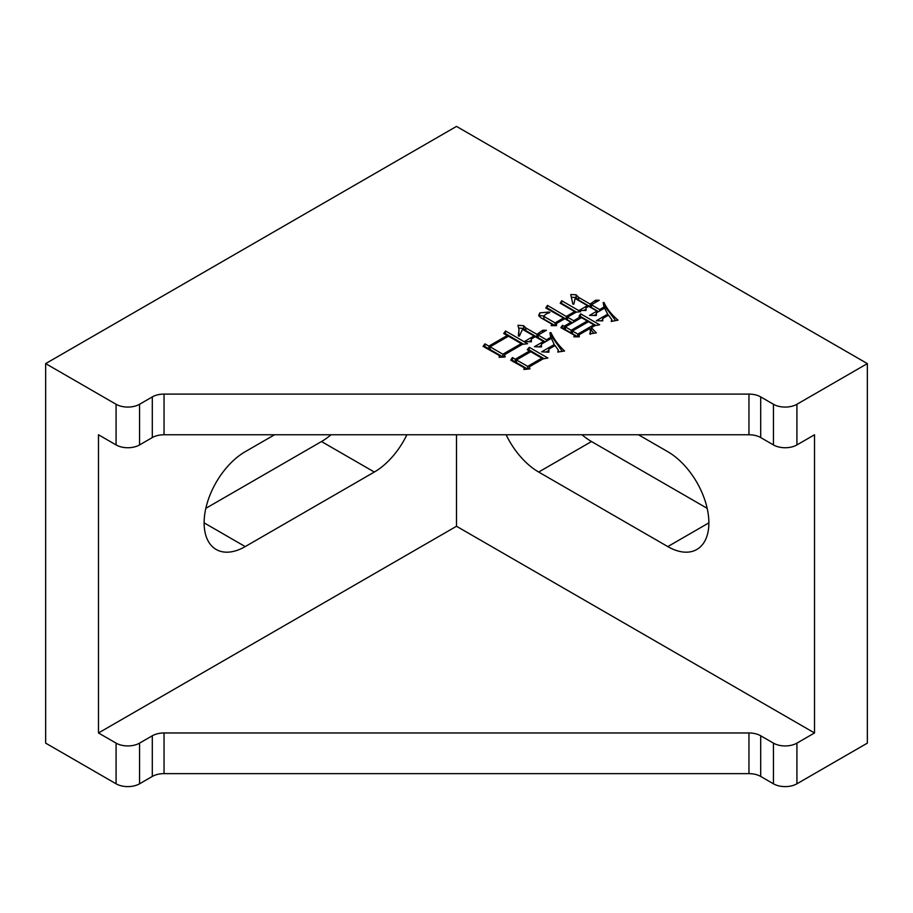 <?xml version="1.0" encoding="UTF-8"?>
<svg xmlns="http://www.w3.org/2000/svg" width="913" height="913" viewBox="0 0 913 913"><rect width="100%" height="100%" fill="white"/><g stroke="black" fill="none" stroke-linecap="round" stroke-linejoin="round"><path stroke-width="1.37" d="M484.929 343.847L488.854 346.118L507.217 335.516L503.702 333.485L505.562 330.985L527.646 343.733L522.487 344.327L504.535 354.689L505.151 356.96L499.171 357.314L499.377 355.522L483.068 346.358L484.929 343.847L484.929 346.563L488.854 348.823L488.854 346.118M587.481 305.615L575.099 298.46L573.866 304.177L572.828 304.063L570.762 294.534L576.137 294.773L578.614 297.387L590.163 304.063L595.527 300.251L599.248 300.251L591.407 304.782L599.658 309.541L603.984 307.042L603.162 302.511L603.984 302.511C606.94 308.834 611.607 314.711 618.021 320.143L611.208 321.456L611.824 319.664L608.526 315.145L602.751 318.477L602.751 320.862L596.349 320.737L607.704 314.186L604.611 308.115L596.349 312.874L596.349 315.499L589.547 315.384L596.976 311.093L588.714 306.323L586.032 307.875L586.032 310.5L579.23 310.374L587.481 305.615L587.481 307.042M152.3 396.904A16.605 9.587 180 0 1 164.043 394.096L164.043 434.759A16.605 9.587 0 0 0 152.3 437.567L152.3 396.904L139.563 404.265A16.605 9.587 180 0 1 116.077 404.265L45.65 363.602L45.65 743.125L116.077 783.799A16.605 9.587 0 0 0 139.563 783.799L139.563 743.125A16.605 9.587 180 0 1 116.077 743.125L116.077 783.799M164.043 434.759L748.957 434.759L748.957 394.096L164.043 394.096M748.957 394.096A16.605 9.587 180 0 1 760.7 396.904L760.7 437.567A16.605 9.587 0 0 0 748.957 434.759M773.437 404.265L773.437 444.928A16.605 9.587 0 0 0 796.923 444.928L814.522 434.759L814.522 732.968L796.923 743.125A16.605 9.587 180 0 1 773.437 743.125L773.437 783.799A16.605 9.587 0 0 0 796.923 783.799L867.35 743.125L867.35 363.602L796.923 404.265A16.605 9.587 180 0 1 773.437 404.265L760.7 396.904M867.35 363.602L456.5 126.405L45.65 363.602M549.101 312.041L549.923 312.52C546.316 313.57 544.388 314.917 544.148 316.571L555.081 322.882L563.549 317.998L545.803 307.989L547.446 305.376L566.231 316.457L574.688 311.573L560.24 303.23L561.689 300.731L580.668 311.687L576.137 312.166L567.464 317.165L573.661 320.737L580.257 316.925L579.025 316.218L580.668 313.832L599.658 324.788L594.911 325.621L591.407 327.653L596.349 332.891L589.752 333.85L590.426 331.602L589.958 328.486L579.23 334.683L579.23 336.829L573.866 336.829L574.482 335.276L560.867 327.653L562.511 325.268L564.166 326.226L570.979 322.289L564.782 318.717L556.531 323.476L556.531 325.621L551.167 325.621L551.783 324.081L540.85 317.758L538.704 315.373L539.811 312.874L549.101 312.041L549.101 312.885M544.148 319.288L543.543 315.898L544.148 319.288L555.081 325.599L555.081 322.882M512.376 357.554L515.263 359.22L529.494 351.003L527.235 349.69L529.289 347.305L547.868 358.033L543.121 358.866L529.289 366.843L529.917 368.875L523.925 369.468L524.13 367.677L510.721 360.179L512.376 357.554L512.376 360.258L515.263 361.936L515.263 359.22M534.037 335.984L522.487 329.319L519.383 336.11L518.356 335.984L518.983 329.456L517.945 325.268L523.72 325.747L525.785 327.893L536.924 334.318L542.71 330.266L546.419 330.266L538.168 335.037L546.419 339.807L550.756 337.296L549.923 332.777L550.961 332.652C553.929 339.145 558.471 345.262 564.576 351.003L557.763 352.076L558.391 350.284L555.081 345.525L548.896 349.097L548.896 352.19L541.671 351.836L554.259 344.566L551.372 338.369L541.466 344.087L541.466 346.951L534.447 346.712L543.532 341.473L535.28 336.703L531.355 338.963L531.355 341.827L524.541 341.473L534.037 335.984L534.037 337.422M707.164 508.324L591.498 441.538A58.101 33.541 60 0 1 581.98 434.759M638.449 434.759L667.791 451.707A58.101 33.541 60 0 1 705.749 502.903A58.101 33.541 60 0 1 696.847 549.466A58.101 33.541 60 0 1 667.791 546.59L708.876 522.864M591.498 441.538L538.67 472.044A58.101 33.541 60 0 1 506.122 434.759M538.67 472.044L667.791 546.59M773.437 783.799L760.7 776.438A16.605 9.587 0 0 0 748.957 773.631L164.043 773.631A16.605 9.587 0 0 0 152.3 776.438L139.563 783.799M331.02 434.759A58.101 33.541 -60 0 1 321.502 441.538L205.836 508.324M814.522 732.968L456.5 526.265L456.5 434.759M164.043 773.631L164.043 732.968L748.957 732.968L748.957 773.631M152.3 437.567L139.563 444.928A16.605 9.587 180 0 1 116.077 444.928L98.478 434.759L98.478 732.968L116.077 743.125M406.878 434.759A58.101 33.541 -60 0 1 374.33 472.044L321.502 441.538M274.551 434.759L245.209 451.707A58.101 33.541 -60 0 0 207.251 502.903A58.101 33.541 -60 0 0 216.153 549.466A58.101 33.541 -60 0 0 245.209 546.59L374.33 472.044M773.437 444.928L760.7 437.567M456.5 526.265L98.478 732.968M139.563 743.125L152.3 735.775A16.605 9.587 0 0 1 164.043 732.968M773.437 743.125L760.7 735.775A16.605 9.587 0 0 0 748.957 732.968M555.081 325.599L556.531 324.766M563.549 319.436L563.549 317.998M547.081 308.674L547.446 305.376M547.446 308.08L566.231 319.162L566.231 316.457M566.231 319.162L567.464 318.443M574.688 312.999L574.688 311.573M561.415 303.903L561.689 300.731M561.689 303.436L576.48 312.132M572.542 322.814L567.464 319.881L567.464 317.165M573.661 322.175L573.661 320.737M580.257 318.363L580.257 316.925M580.257 317.142L580.668 313.832M580.668 316.537L595.869 325.462M593.884 333.245L591.407 330.358L591.407 327.653M574.482 336.829L574.482 335.276M562.237 328.372L562.511 325.268M562.511 327.984L564.166 328.931L564.166 326.226M564.166 328.931L565.398 328.212M570.979 323.716L570.979 322.289M551.783 325.621L551.783 324.081M539.229 316.514L539.811 312.874M539.811 315.59L543.543 315.944M571.184 332.983L571.184 330.266L587.276 320.977L581.501 317.644L565.398 326.934L565.398 329.65L571.184 332.983L572.417 332.264M577.781 336.794L577.781 334.078L593.884 324.788L588.508 321.696L572.417 330.985L572.417 333.702L577.781 336.794L579.23 335.961M590.22 329.616L591.407 328.931M593.884 326.226L593.884 324.788M572.417 330.985L577.781 334.078M587.276 322.403L587.276 320.977M565.398 326.934L571.184 330.266M571.515 297.273L576.137 297.478L576.137 294.773M576.137 297.478L578.614 300.103L578.614 297.387M578.614 300.103L590.163 306.768L590.163 304.063M590.163 306.768L591.19 306.175L591.19 303.47M595.527 302.397L595.527 300.251M598.551 311.618L591.407 307.487L591.407 304.782M599.658 310.968L599.658 309.541M603.984 308.468L603.984 307.042M603.584 305.227L603.984 302.511M603.984 305.227L615.59 320.611M611.824 321.342L611.824 319.664M600.902 320.828L602.751 319.755M607.704 315.613L607.704 314.186M594.101 315.464L596.349 314.163M596.976 312.52L596.976 311.093M583.784 310.454L586.032 309.153M515.263 361.936L516.496 361.217M529.494 352.429L529.494 351.003M528.798 350.592L529.289 347.305M529.289 350.021L544.08 358.695M529.289 368.932L529.289 366.843M524.13 369.445L524.13 367.677M511.999 360.852L512.376 360.258M527.646 369.08L527.646 366.364L541.877 358.147L530.738 351.71L516.496 359.939L516.496 362.644L527.646 369.08L529.289 368.122M541.877 359.574L541.877 358.147M516.496 359.939L527.646 366.364M488.854 348.823L490.087 348.115M507.217 336.943L507.217 335.516M505.117 334.306L505.562 330.985M505.562 333.702L523.56 344.201M504.535 356.994L504.535 354.689M499.377 357.303L499.377 355.522M484.506 347.134L484.929 346.563M502.88 356.926L502.88 354.221L521.243 343.619L508.45 336.224L490.087 346.826L490.087 349.542L502.88 356.926L504.535 355.979M521.243 345.046L521.243 343.619M490.087 346.826L502.88 354.221M518.732 336.03L518.983 329.456M518.926 328.064L523.72 328.452L523.72 325.747M523.72 328.452L525.785 330.597L525.785 327.893M525.785 330.597L536.924 337.034L536.924 334.318M536.924 337.034L538.168 336.315M538.373 334.923L538.373 333.485M542.71 332.412L542.71 330.266M545.312 341.873L538.168 337.753L538.168 335.037M546.419 341.234L546.419 339.807M550.756 338.734L550.756 337.296M550.402 335.425L550.961 332.652M550.961 335.368L562.26 351.368M558.391 351.973L558.391 350.284M545.997 352.053L548.896 350.375M554.259 345.993L554.259 344.566M538.887 346.86L541.466 345.376M543.532 342.9L543.532 341.473M528.855 341.69L531.355 340.252M796.923 444.928L796.923 404.265M796.923 783.799L796.923 743.125M116.077 404.265L116.077 444.928M204.124 522.864L245.209 546.59M760.7 735.775L760.7 776.438M152.3 776.438L152.3 735.775M139.563 444.928L139.563 404.265M590.426 331.602L590.426 334.306"/></g></svg>
